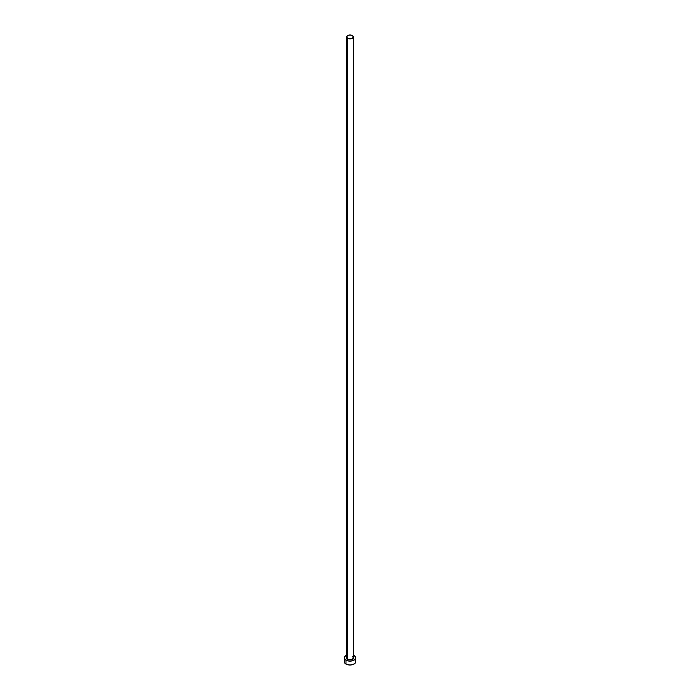 <?xml version="1.0" encoding="UTF-8"?>
<svg xmlns="http://www.w3.org/2000/svg" width="700" height="700" viewBox="0 0 700 700"><rect width="100%" height="100%" fill="white"/><g stroke="black" fill="none" stroke-linecap="round" stroke-linejoin="round"><path stroke-width="1.05" d="M346.701 657.414A3.325 1.925 0 0 0 347.646 659.032L347.515 659.26A3.517 2.03 180 0 1 346.675 657.169M346.675 36.925L346.675 657.668A3.325 1.925 0 0 0 347.646 659.032A3.325 1.925 0 0 0 351.277 659.444A3.325 1.925 0 0 0 353.325 657.668L353.325 36.925A3.325 1.925 180 0 1 351.277 38.692A3.325 1.925 180 0 1 347.646 38.281L347.646 659.032L347.646 38.281A3.325 1.925 180 0 1 346.675 36.925A3.325 1.925 180 0 1 348.723 35.149A3.325 1.925 180 0 1 352.354 35.56A3.325 1.925 180 0 1 353.325 36.925L352.354 35.56L350 35L347.646 35.56L346.675 36.925L347.646 38.281L350 38.841L352.354 38.281L353.325 36.925M353.325 655.156A5.705 3.29 180 0 1 354.034 655.497A5.705 3.29 180 0 1 355.705 657.825A5.705 3.29 180 0 1 352.179 660.87A5.705 3.29 180 0 1 345.966 660.153L345.966 664.038A5.705 3.29 0 0 0 352.179 664.746A5.705 3.29 0 0 0 355.705 661.71L355.267 660.45M344.733 660.45L344.295 661.71A5.705 3.29 0 0 0 345.966 664.038L345.966 660.153A5.705 3.29 180 0 1 344.295 657.825A5.705 3.29 180 0 1 346.675 655.156M346.832 655.086L344.733 656.565L344.409 658.472L346.832 660.564L350 661.115L353.168 660.564L355.591 658.472L355.267 656.565L353.168 655.086M353.246 657.046L352.922 658.954L350 659.855L347.078 658.954L346.754 657.046M344.295 657.825L344.733 662.97L346.832 664.449L350 665L353.168 664.449L355.267 662.97L355.705 657.825M353.325 657.169A3.517 2.03 180 0 1 351.864 659.549A3.517 2.03 180 0 1 347.515 659.26L347.646 659.032A3.325 1.925 0 0 0 351.067 659.488A3.325 1.925 0 0 0 353.299 657.93A3.325 1.925 0 0 0 352.354 656.311M353.325 657.668L352.389 656.399"/></g></svg>
